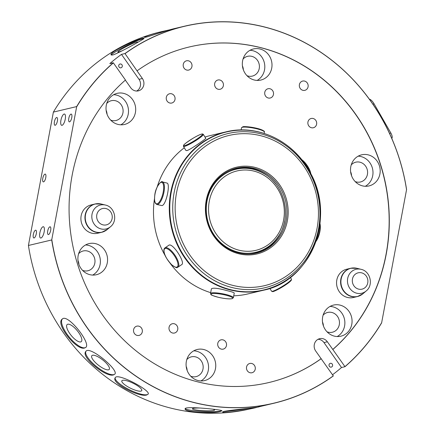 <?xml version="1.0" encoding="UTF-8"?>
<svg xmlns="http://www.w3.org/2000/svg" width="435" height="435" viewBox="0 0 435 435"><rect width="100%" height="100%" fill="white"/><g stroke="black" fill="none" stroke-linecap="round" stroke-linejoin="round"><path stroke-width="0.65" d="M125.356 80.122L130.718 87.75A7.944 7.341 76.7 0 0 135.111 90.833A7.944 7.341 -103.3 0 0 138.384 90.861A7.944 7.341 -103.3 0 0 142.386 78.512L124.97 53.548A193.749 179.106 76.7 0 1 184.473 26.214A193.749 179.106 76.7 0 1 264.301 26.91A193.749 179.106 -103.3 0 1 406.578 189.524L381.62 322.9A193.749 179.106 -103.3 0 1 344.993 366.694L327.359 341.779A7.944 7.341 76.7 0 0 319.698 338.669A7.944 7.341 76.7 0 0 315.696 351.018L333.324 375.932A193.749 179.106 -103.3 0 1 273.822 403.267A193.749 179.106 -103.3 0 1 193.994 402.571A193.749 179.106 -103.3 0 1 51.716 239.957L76.674 106.58A193.749 179.106 -103.3 0 1 113.301 62.781L109.816 63.608A193.749 179.106 -103.3 0 1 121.485 54.375L139.004 79.311A7.944 7.341 76.7 0 1 136.644 91.045M121.485 54.375L124.97 53.548M113.301 62.781L125.459 80.029A172.434 159.406 76.7 0 0 74.2 252.001A172.434 159.406 76.7 0 0 197.898 381.897A172.434 159.406 -103.3 0 0 268.944 382.517A172.434 159.406 -103.3 0 0 321.237 358.668M318.056 339.289A7.944 7.341 -103.3 0 1 323.983 342.579L341.508 367.521L344.993 366.694M45.006 174.103A4.007 1.376 104.1 0 1 45.256 174.103A4.007 1.376 104.1 0 1 45.615 178.323A4.007 1.376 104.1 0 1 43.304 181.874A4.007 1.376 104.1 0 1 42.864 177.997A4.007 1.376 104.1 0 1 45.006 174.103M34.088 237.961A4.007 1.376 104.1 0 1 33.838 237.967A4.007 1.376 104.1 0 1 33.479 233.747A4.007 1.376 104.1 0 1 35.79 230.197A4.007 1.376 104.1 0 1 36.23 234.073A4.007 1.376 104.1 0 1 34.088 237.961M56.632 117.504A4.007 1.376 104.1 0 1 56.882 117.499A4.007 1.376 104.1 0 1 57.241 121.718A4.007 1.376 104.1 0 1 54.93 125.269A4.007 1.376 104.1 0 1 54.489 121.392A4.007 1.376 104.1 0 1 56.632 117.504M48.464 234.557A4.007 1.376 104.1 0 1 48.214 234.557A4.007 1.376 104.1 0 1 47.861 230.338A4.007 1.376 104.1 0 1 50.172 226.793A4.007 1.376 104.1 0 1 50.612 230.664A4.007 1.376 104.1 0 1 48.464 234.557M71.008 114.095A4.007 1.376 104.1 0 1 71.258 114.095A4.007 1.376 104.1 0 1 71.617 118.315A4.007 1.376 104.1 0 1 69.306 121.86A4.007 1.376 104.1 0 1 68.866 117.983A4.007 1.376 104.1 0 1 71.008 114.095M43.06 226.744A5.813 1.996 104.1 0 1 43.418 226.738A5.813 1.996 104.1 0 1 43.94 232.866A5.813 1.996 104.1 0 1 40.585 238.016A5.813 1.996 104.1 0 1 39.949 232.388A5.813 1.996 104.1 0 1 43.06 226.744M62.042 125.318A5.813 1.996 104.1 0 1 61.678 125.318A5.813 1.996 104.1 0 1 61.156 119.195A5.813 1.996 104.1 0 1 64.51 114.046A5.813 1.996 104.1 0 1 65.152 119.668A5.813 1.996 104.1 0 1 62.042 125.318M170.292 29.678L161.178 31.733A193.749 179.106 76.7 0 0 53.38 112.099L28.422 245.476L51.716 239.957M53.38 112.099L76.674 106.58M28.422 245.476A193.749 179.106 -103.3 0 0 170.699 408.09A193.749 179.106 76.7 0 0 250.527 408.786L273.822 403.267M110.533 226.7C118.075 220.855 114.764 206.881 105.406 205.043A12.31 11.381 -103.3 0 0 92.024 214.21A12.31 11.381 -103.3 0 0 101.007 228.924A12.31 11.381 -103.3 0 0 110.533 226.7L107.266 229.484A14.469 13.376 -103.3 0 1 96.064 232.1A14.469 13.376 -103.3 0 1 85.499 214.798A14.469 13.376 -103.3 0 1 101.235 204.02L95.08 203.993L91.04 204.95A14.529 13.431 76.7 0 0 80.905 218.974A14.529 13.431 76.7 0 0 91.752 233.176A14.529 13.431 76.7 0 0 97.739 233.231L101.785 232.268A14.529 13.431 -103.3 0 1 95.792 232.219A14.529 13.431 -103.3 0 1 84.945 218.011A14.529 13.431 -103.3 0 1 95.08 203.993A14.529 13.431 -103.3 0 1 98.06 203.656M366.188 290.971C373.73 285.126 370.419 271.157 361.055 269.319A12.31 11.381 -103.3 0 0 347.674 278.482A12.31 11.381 -103.3 0 0 356.656 293.201A12.31 11.381 -103.3 0 0 366.188 290.971L362.921 293.755A14.469 13.376 -103.3 0 1 351.714 296.371A14.469 13.376 -103.3 0 1 341.154 279.074A14.469 13.376 -103.3 0 1 356.885 268.297L350.73 268.264L346.69 269.221A14.529 13.431 76.7 0 0 336.554 283.245A14.529 13.431 76.7 0 0 347.407 297.448A14.529 13.431 76.7 0 0 353.394 297.502L357.434 296.545A14.529 13.431 -103.3 0 1 351.447 296.491A14.529 13.431 -103.3 0 1 340.594 282.288A14.529 13.431 -103.3 0 1 350.73 268.264A14.529 13.431 -103.3 0 1 353.709 267.933M120.865 64.021A1.952 1.805 -103.3 0 1 120.963 67.811A1.952 1.805 -103.3 0 1 118.755 66.327A1.952 1.805 -103.3 0 1 120.865 64.021M331.165 363.328A1.952 1.805 -103.3 0 1 331.258 367.118A1.952 1.805 -103.3 0 1 329.056 365.639A1.952 1.805 -103.3 0 1 331.165 363.328M164.947 247.89L168.72 245.329C172.352 241.947 185.669 262.745 181.765 264.572L177.991 267.133A11.625 4.181 55.9 0 0 174.93 255.166A11.625 4.181 55.9 0 0 164.947 247.89C163.93 248.711 163.62 250.081 164.022 251.99C164.403 255.274 166.953 259.532 171.667 264.763C175.174 267.324 177.05 268.216 177.295 267.433L177.991 267.133M162.472 181.933L166.915 183.053C170.64 183.26 166.3 204.961 161.994 205.603L156.801 204.483L155.338 203.232C155.05 201.97 154.18 202.944 154.746 195.429C155.534 186.055 162.293 179.883 162.472 181.933A11.625 3.997 104.1 0 1 163.75 193.183A11.625 3.997 104.1 0 1 157.53 204.477A11.625 3.997 104.1 0 1 156.801 204.483M203.319 134.323L205.793 138.384C206.576 138.292 190.737 149.471 186.941 150.608L185.93 150.472L183.461 146.41L183.521 145.42C183.706 144.589 186.822 142.24 192.863 138.379C197.479 135.638 200.66 134.154 202.411 133.926L203.319 134.323A11.625 1.468 148.7 0 1 195.973 140.483A11.625 1.468 148.7 0 1 184.413 146.454A11.625 1.468 148.7 0 1 183.461 146.41M210.524 293.467L211.394 288.813C213.112 287.611 218.316 288.22 226.999 290.64C231.67 291.738 234.084 292.554 234.247 293.087L233.377 297.741A11.625 1.919 10.6 0 0 222.301 293.717A11.625 1.919 10.6 0 0 210.524 293.467L210.942 294.495C210.6 294.854 213.09 295.789 218.413 297.312C224.569 298.693 229.142 299.155 232.143 298.698L233.377 297.741M106.124 110.289A10.174 9.401 -103.3 0 1 107.064 114.269M106.733 103.459A10.174 9.401 -103.3 0 1 111.316 100.708A10.174 9.401 -103.3 0 1 115.509 100.741A10.174 9.401 -103.3 0 1 123.105 110.686A10.174 9.401 -103.3 0 1 116.009 120.5A10.174 9.401 -103.3 0 1 110.675 120.098M78.001 260.549A10.174 9.401 -103.3 0 1 78.947 264.534M78.615 253.725A10.174 9.401 -103.3 0 1 83.199 250.968A10.174 9.401 -103.3 0 1 87.391 251.006A10.174 9.401 -103.3 0 1 94.988 260.951A10.174 9.401 -103.3 0 1 87.892 270.766A10.174 9.401 -103.3 0 1 82.552 270.358M186.185 366.417A10.174 9.401 -103.3 0 1 187.132 370.397M186.8 359.593A10.174 9.401 -103.3 0 1 191.384 356.836A10.174 9.401 -103.3 0 1 195.576 356.874A10.174 9.401 -103.3 0 1 203.172 366.814A10.174 9.401 -103.3 0 1 196.076 376.628A10.174 9.401 -103.3 0 1 190.742 376.226M322.493 322.02A10.174 9.401 -103.3 0 1 323.439 326M323.102 315.196A10.174 9.401 -103.3 0 1 327.691 312.439A10.174 9.401 -103.3 0 1 331.878 312.471A10.174 9.401 -103.3 0 1 339.474 322.417A10.174 9.401 -103.3 0 1 332.378 332.231A10.174 9.401 -103.3 0 1 327.044 331.829M350.615 171.754A10.174 9.401 -103.3 0 1 351.556 175.74M351.224 164.93A10.174 9.401 -103.3 0 1 355.808 162.173A10.174 9.401 -103.3 0 1 360.001 162.211A10.174 9.401 -103.3 0 1 367.597 172.157A10.174 9.401 -103.3 0 1 360.501 181.971A10.174 9.401 -103.3 0 1 355.167 181.564M242.431 65.892A10.174 9.401 -103.3 0 1 243.372 69.872M243.04 59.062A10.174 9.401 -103.3 0 1 247.624 56.311A10.174 9.401 -103.3 0 1 251.816 56.343A10.174 9.401 -103.3 0 1 259.412 66.289A10.174 9.401 -103.3 0 1 252.316 76.103A10.174 9.401 -103.3 0 1 246.982 75.701M365.318 186.278A15.986 14.774 76.7 0 0 372.822 170.194A15.986 14.774 76.7 0 0 361.055 156.578A15.986 14.774 76.7 0 0 358.184 156.16M368.244 154.871A15.986 14.774 76.7 0 0 361.659 154.816A15.986 14.774 76.7 0 0 350.969 173.777A15.986 14.774 76.7 0 0 369.032 185.919A15.986 14.774 76.7 0 0 380.185 170.498A15.986 14.774 76.7 0 0 368.244 154.871M337.196 336.543A15.986 14.774 76.7 0 0 344.705 320.459A15.986 14.774 76.7 0 0 332.933 306.838A15.986 14.774 76.7 0 0 330.062 306.425M340.126 305.136A15.986 14.774 76.7 0 0 333.536 305.076A15.986 14.774 76.7 0 0 322.846 324.037A15.986 14.774 76.7 0 0 340.909 336.184A15.986 14.774 76.7 0 0 352.062 320.758A15.986 14.774 76.7 0 0 340.126 305.136M200.894 380.94A15.986 14.774 76.7 0 0 208.398 364.856A15.986 14.774 76.7 0 0 196.631 351.235A15.986 14.774 76.7 0 0 193.754 350.822M203.819 349.533A15.986 14.774 76.7 0 0 197.234 349.474A15.986 14.774 76.7 0 0 186.539 368.434A15.986 14.774 76.7 0 0 204.602 380.581A15.986 14.774 76.7 0 0 215.755 365.161A15.986 14.774 76.7 0 0 203.819 349.533M92.709 275.072A15.986 14.774 76.7 0 0 100.213 258.988A15.986 14.774 76.7 0 0 88.446 245.373A15.986 14.774 76.7 0 0 85.57 244.954M95.635 243.665A15.986 14.774 76.7 0 0 89.05 243.611A15.986 14.774 76.7 0 0 78.354 262.571A15.986 14.774 76.7 0 0 96.418 274.719A15.986 14.774 76.7 0 0 107.57 259.293A15.986 14.774 76.7 0 0 95.635 243.665M120.827 124.812A15.986 14.774 76.7 0 0 128.33 108.728A15.986 14.774 76.7 0 0 116.564 95.107A15.986 14.774 76.7 0 0 113.693 94.694M123.752 93.405A15.986 14.774 76.7 0 0 117.167 93.346A15.986 14.774 76.7 0 0 106.477 112.306A15.986 14.774 76.7 0 0 124.54 124.453A15.986 14.774 76.7 0 0 135.693 109.027A15.986 14.774 76.7 0 0 123.752 93.405M257.134 80.415A15.986 14.774 76.7 0 0 264.638 64.326A15.986 14.774 76.7 0 0 252.871 50.71A15.986 14.774 76.7 0 0 249.994 50.297M260.059 49.008A15.986 14.774 76.7 0 0 253.475 48.948A15.986 14.774 76.7 0 0 242.784 67.909A15.986 14.774 76.7 0 0 260.848 80.056A15.986 14.774 76.7 0 0 272 64.63A15.986 14.774 76.7 0 0 260.059 49.008M229.484 170.596A43.331 40.058 -103.3 0 1 252.86 168.976A43.331 40.058 -103.3 0 1 262.718 172.923L263.36 173.282C284.805 184.489 292.472 216.766 278.324 236.439A42.679 39.454 -103.3 0 1 238.162 252.148A42.679 39.454 -103.3 0 1 207.038 200.997A42.679 39.454 -103.3 0 1 253.648 169.394A42.679 39.454 -103.3 0 1 263.36 173.282M278.324 236.439L277.916 237.042A43.331 40.058 -103.3 0 1 249.26 254.04M235.667 168.399A43.592 40.297 -103.3 0 1 275.969 184.206M284.691 221.018A43.592 40.297 -103.3 0 1 255.769 253.224M238.527 252.904A43.592 40.297 -103.3 0 1 205.972 210.29A43.592 40.297 -103.3 0 1 236.384 168.225A43.592 40.297 -103.3 0 1 285.648 201.351A43.592 40.297 -103.3 0 1 256.492 253.061A43.592 40.297 -103.3 0 1 238.527 252.904M238.712 253.757A44.56 41.194 -103.3 0 1 215.695 180.123A44.56 41.194 -103.3 0 1 285.985 197.794A44.56 41.194 -103.3 0 1 238.712 253.757M210.676 292.652A81.372 75.222 -103.3 0 1 169.819 262.838M165.387 256.008A81.372 75.222 -103.3 0 1 154.496 198.681M157.176 187.001A81.372 75.222 -103.3 0 1 184.299 147.791M204.988 137.063A81.372 75.222 -103.3 0 1 210.274 135.584L226.075 131.843C257.944 123.709 294.185 141.359 310.28 172.749C336.065 217.446 310.927 280.923 263.605 290.199A81.372 75.222 -103.3 0 1 230.077 289.911A81.372 75.222 -103.3 0 1 169.302 210.361A81.372 75.222 -103.3 0 1 226.075 131.843M263.605 290.199L247.803 293.946A81.372 75.222 -103.3 0 1 233.742 295.795M313.14 118.494A4.763 4.404 -103.3 0 1 316.696 123.154A4.763 4.404 -103.3 0 1 313.374 127.749A4.763 4.404 -103.3 0 1 307.991 124.127A4.763 4.404 -103.3 0 1 311.177 118.478A4.763 4.404 -103.3 0 1 313.14 118.494M304.609 81.084A4.763 4.404 -103.3 0 1 308.165 85.739A4.763 4.404 -103.3 0 1 304.843 90.339A4.763 4.404 -103.3 0 1 299.459 86.717A4.763 4.404 -103.3 0 1 302.646 81.068A4.763 4.404 -103.3 0 1 304.609 81.084M269.977 88.762A4.763 4.404 -103.3 0 1 273.533 93.422A4.763 4.404 -103.3 0 1 270.211 98.016A4.763 4.404 -103.3 0 1 264.828 94.395A4.763 4.404 -103.3 0 1 268.014 88.745A4.763 4.404 -103.3 0 1 269.977 88.762M219.882 80.024A4.763 4.404 -103.3 0 1 223.438 84.678A4.763 4.404 -103.3 0 1 220.115 89.273A4.763 4.404 -103.3 0 1 214.732 85.651A4.763 4.404 -103.3 0 1 217.919 80.002A4.763 4.404 -103.3 0 1 219.882 80.024M188.464 60.813A4.763 4.404 -103.3 0 1 192.02 65.468A4.763 4.404 -103.3 0 1 188.698 70.068A4.763 4.404 -103.3 0 1 183.314 66.446A4.763 4.404 -103.3 0 1 186.501 60.797A4.763 4.404 -103.3 0 1 188.464 60.813M171.52 93.775A4.763 4.404 -103.3 0 1 175.082 98.435A4.763 4.404 -103.3 0 1 171.754 103.03A4.763 4.404 -103.3 0 1 166.371 99.408A4.763 4.404 -103.3 0 1 169.558 93.759A4.763 4.404 -103.3 0 1 171.52 93.775M138.803 326.163A4.763 4.404 -103.3 0 1 142.365 330.817A4.763 4.404 -103.3 0 1 139.037 335.412A4.763 4.404 -103.3 0 1 133.654 331.796A4.763 4.404 -103.3 0 1 136.84 326.147A4.763 4.404 -103.3 0 1 138.803 326.163M174.266 323.765A4.763 4.404 -103.3 0 1 177.823 328.425A4.763 4.404 -103.3 0 1 174.5 333.02A4.763 4.404 -103.3 0 1 169.117 329.398A4.763 4.404 -103.3 0 1 172.303 323.749A4.763 4.404 -103.3 0 1 174.266 323.765M222.981 339.865A4.763 4.404 -103.3 0 1 226.543 344.52A4.763 4.404 -103.3 0 1 223.215 349.12A4.763 4.404 -103.3 0 1 217.832 345.499A4.763 4.404 -103.3 0 1 221.018 339.849A4.763 4.404 -103.3 0 1 222.981 339.865M251.756 363.486A4.763 4.404 -103.3 0 1 255.312 368.14A4.763 4.404 -103.3 0 1 251.99 372.741A4.763 4.404 -103.3 0 1 246.607 369.119A4.763 4.404 -103.3 0 1 249.793 363.47A4.763 4.404 -103.3 0 1 251.756 363.486M321.095 358.706A172.434 159.406 -103.3 0 1 268.873 382.539M189.35 46.958A172.434 159.406 -103.3 0 1 371.245 141.25A172.434 159.406 -103.3 0 1 332.764 349.468M51.803 239.685A193.651 179.013 76.7 0 0 333.308 375.845M113.394 62.852A193.651 179.013 76.7 0 0 76.663 106.836M125.062 53.614A193.651 179.013 76.7 0 1 264.317 26.997A193.651 179.013 -103.3 0 1 406.562 189.78M146.867 394.926L148.172 394.121C151.13 390.592 116.71 371.985 115.112 377.928C111.268 383.208 140.01 397.797 146.867 394.926M84.711 347.94L85.684 347.478C91.774 343.857 67.577 313.146 62.308 319.04C54.859 323.716 76.788 351.23 84.711 347.94M113.6 374.856L114.813 374.16C119.293 370.207 89.305 345.102 85.864 351.426C80.236 356.771 106.27 377.955 113.6 374.856M332.905 349.435A172.434 159.406 76.7 0 0 371.376 141.179A172.434 159.406 76.7 0 0 189.421 46.942A172.434 159.406 76.7 0 0 137.128 70.791M344.971 366.607A193.651 179.013 76.7 0 0 381.702 322.623M112.638 55.017C118.744 53.347 145.274 38.389 144.023 38.41C144.192 36.192 108.331 51.901 111.121 54.919L112.638 55.017M162.891 31.325C151.521 34.234 145.355 36.252 144.393 37.366L145.79 37.225C150.129 36.187 167.04 30.167 175.207 28.411L184.473 26.214M242.937 409.036A11.087 0.413 -8.1 0 1 229.903 410.482A11.087 0.413 -8.1 0 1 229.941 410.439M108.505 369.826A11.087 3.404 38.1 0 1 97.402 364.383A11.087 3.404 38.1 0 1 91.818 355.694A11.087 3.404 38.1 0 1 102.638 359.865A11.087 3.404 38.1 0 1 109.256 369.391A11.087 3.404 38.1 0 1 108.505 369.826M147.427 36.79A18.406 0.288 164.5 0 1 149.096 36.29M85.793 347.38A18.406 6.394 50.6 0 1 84.917 347.772A18.406 6.394 50.6 0 1 68.442 336.086A18.406 6.394 50.6 0 1 62.428 318.947M114.9 374.035A18.406 5.655 38.1 0 1 113.769 374.638A18.406 5.655 38.1 0 1 95.531 365.759A18.406 5.655 38.1 0 1 85.967 351.301M140.945 391.114A11.087 2.811 26.1 0 1 129.092 387.476A11.087 2.811 26.1 0 1 121.838 380.832A11.087 2.811 26.1 0 1 133.028 383.186A11.087 2.811 26.1 0 1 141.75 390.587A11.087 2.811 26.1 0 1 140.945 391.114M115.204 377.77A18.406 4.665 -153.9 0 0 127.596 388.803A18.406 4.665 -153.9 0 0 146.986 394.681A18.406 4.665 -153.9 0 0 148.232 393.963M220.583 411.39C214.33 413.728 183.815 412.347 185.131 408.835C184.152 405.724 223.084 409.808 221.893 410.798L220.583 411.39M221.785 410.629A18.406 2.126 3.1 0 1 220.599 411.108A18.406 2.126 3.1 0 1 200.758 411.374A18.406 2.126 3.1 0 1 185.212 408.617M257.814 407.057C251.696 409.134 221.888 414.109 222.715 411.923C221.41 410.841 260.407 407.388 259.157 406.73L257.814 407.057M251.821 407.916A18.406 0.691 -8.1 0 1 223.144 411.602M332.541 374.763A193.749 179.106 76.7 0 0 341.508 367.521M199.583 408.008A11.087 1.283 -176.9 0 0 192.46 408.824A11.087 1.283 -176.9 0 0 201.405 410.564A11.087 1.283 -176.9 0 0 213.813 410.433A11.087 1.283 -176.9 0 0 214.607 410.009A11.087 1.283 -176.9 0 0 212.824 409.204M80.665 341.926A11.087 3.85 -129.4 0 0 81.263 341.638A11.087 3.85 -129.4 0 0 77.196 330.627A11.087 3.85 -129.4 0 0 67.18 324.51A11.087 3.85 -129.4 0 0 70.666 334.787A11.087 3.85 -129.4 0 0 80.665 341.926M143.92 38.639A18.406 1.74 -26.6 0 0 126.607 45.659A18.406 1.74 -26.6 0 0 111.306 55.082M137.351 42.565A11.087 1.049 -26.6 0 0 137.667 42.059A11.087 1.049 -26.6 0 0 127.286 46.094A11.087 1.049 -26.6 0 0 117.847 51.999A11.087 1.049 -26.6 0 0 118.728 51.993A11.087 1.049 -26.6 0 0 122.534 50.612M369.369 99.196A5.813 2.11 57.5 0 1 373.991 103.704L390.782 132.892A5.813 2.11 57.5 0 1 391.75 138.303L391.734 138.314M142.386 78.512L139.004 79.311M327.359 341.779L323.983 342.579M102.932 224.846A8.395 7.765 -103.3 0 1 98.593 210.97A8.395 7.765 -103.3 0 1 111.838 214.297A8.395 7.765 -103.3 0 1 102.932 224.846M101.311 204.042A14.469 13.376 -103.3 0 0 101.235 204.02L105.406 205.043A12.31 11.381 -103.3 0 1 105.471 205.059M104.596 231.235A14.529 13.431 -103.3 0 1 101.785 232.268L107.266 229.484M358.581 289.117A8.395 7.765 -103.3 0 1 354.248 275.241A8.395 7.765 -103.3 0 1 367.493 278.574A8.395 7.765 -103.3 0 1 358.581 289.117M356.961 268.313A14.469 13.376 -103.3 0 0 356.885 268.297L361.055 269.319A12.31 11.381 -103.3 0 1 361.121 269.336M360.245 295.506A14.529 13.431 -103.3 0 1 357.434 296.545L362.921 293.755M176.713 267.172A11.044 3.975 55.9 0 1 164.62 253.975A11.044 3.975 55.9 0 1 171.722 252.295A11.044 3.975 55.9 0 1 176.713 267.172M157.106 203.781A11.044 3.795 104.1 0 1 156.562 188.562A11.044 3.795 104.1 0 1 163.658 186.881A11.044 3.795 104.1 0 1 157.106 203.781M184.56 145.66A11.044 1.397 148.7 0 1 193.803 137.824A11.044 1.397 148.7 0 1 200.905 136.144A11.044 1.397 148.7 0 1 184.56 145.66M263.914 131.381A11.044 1.822 -169.4 0 0 255.231 127.955A11.044 1.822 -169.4 0 0 243.002 126.846M242.366 127.276A11.625 1.919 -169.4 0 0 241.528 127.803L242.763 126.846C242.953 126.117 254.285 127.091 260.728 129.445C266.633 132.071 263.501 131.321 264.377 132.077A11.625 1.919 -169.4 0 0 255.323 128.461A11.625 1.919 -169.4 0 0 242.366 127.276M310.829 173.799A11.044 3.975 -124.1 0 0 301.585 159.52M310.487 173.141A11.625 4.181 -124.1 0 0 302.227 160.33M315.897 241.528A11.044 3.795 -75.9 0 0 319.959 223.633M316.169 240.729A11.625 3.997 -75.9 0 0 319.899 224.145M272.348 291.303A11.044 1.397 -31.3 0 0 282.538 286.861A11.044 1.397 -31.3 0 0 291.162 279.857M291.445 279.134L291.379 280.124C290.373 281.575 287.589 283.718 283.038 286.562C276.829 290.15 273.31 291.841 272.484 291.619L271.581 291.222A11.625 1.468 -31.3 0 0 282.277 286.431A11.625 1.468 -31.3 0 0 291.445 279.134L290.39 277.405M231.904 298.698A11.044 1.822 10.6 0 1 213.264 295.746A11.044 1.822 10.6 0 1 220.366 294.065A11.044 1.822 10.6 0 1 231.904 298.698M239.032 250.207A40.808 37.725 -103.3 0 1 217.957 182.771A40.808 37.725 -103.3 0 1 282.326 198.953A40.808 37.725 -103.3 0 1 239.032 250.207M232.796 285.376A77.18 71.345 -103.3 0 1 192.928 157.845A77.18 71.345 -103.3 0 1 314.668 188.453A77.18 71.345 -103.3 0 1 232.796 285.376M260.734 133.811A79.279 73.287 -103.3 0 1 318.545 228.815A79.279 73.287 -103.3 0 1 231.964 287.519A79.279 73.287 -103.3 0 1 174.152 192.515A79.279 73.287 -103.3 0 1 260.734 133.811M230.414 289.628A81.155 75.027 -103.3 0 1 171.227 192.368A81.155 75.027 -103.3 0 1 259.864 132.273A81.155 75.027 -103.3 0 1 319.051 229.533A81.155 75.027 -103.3 0 1 230.414 289.628M372.996 104.34L373.991 103.704M389.629 133.627L390.782 132.892M241.528 127.803L241.12 129.967M264.377 132.077L264.132 133.393M301.422 159.313L305.283 162.94L310.106 170.928L310.96 174.054M315.815 241.773L318.523 236.602L320.301 228.853L319.991 223.351M271.581 291.222L269.869 288.405"/></g></svg>
